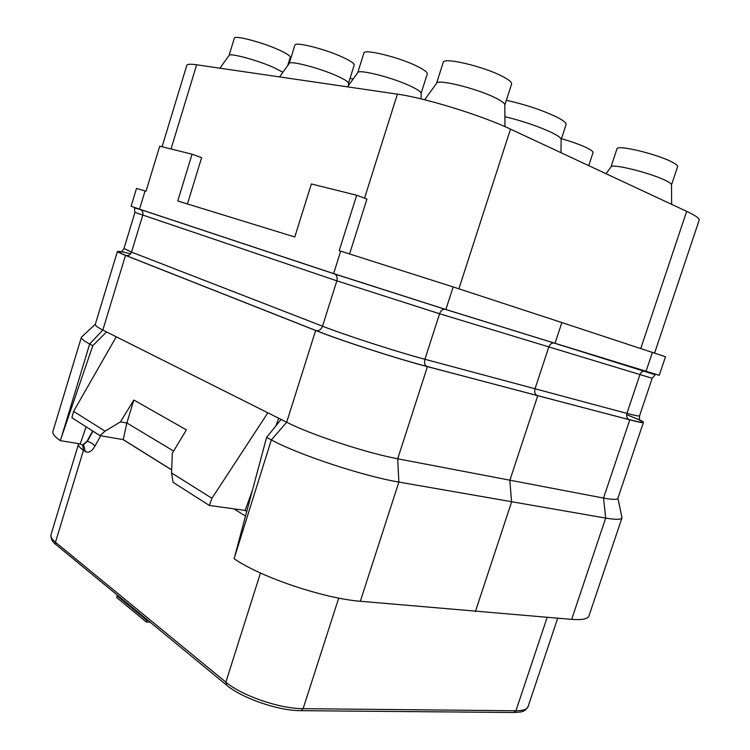 <?xml version="1.0" encoding="UTF-8"?>
<svg xmlns="http://www.w3.org/2000/svg" width="750" height="750" viewBox="0 0 750 750"><rect width="100%" height="100%" fill="white"/><g stroke="black" fill="none" stroke-linecap="round" stroke-linejoin="round"><path stroke-width="1.12" d="M349.603 253.875L366.947 199.041L356.691 195.244L311.372 183.956L294.778 236.981L177.759 200.981L192.056 154.219L159.731 146.156L146.044 191.222L145.059 190.922L139.528 209.166L333.609 273.591L445.875 309.506L555.037 343.294L561.863 322.566L453.169 286.931L445.875 309.506M139.528 209.166L131.109 206.231L136.509 188.409L145.059 190.922M561.863 322.566L665.494 356.747L659.25 375.319L555.037 343.294M356.691 195.244L339.206 250.659L453.169 286.931M162.075 146.747L186.816 65.297C187.219 64.088 190.491 63.919 196.641 64.791L397.406 94.153C424.847 97.856 481.762 115.434 510.497 129.131L686.663 211.35C695.494 215.512 699.666 218.456 699.188 220.162L654.609 353.006M192.056 154.219L201.628 157.641L187.444 203.953M610.969 166.997L616.959 148.837C616.641 144.441 656.559 153.853 671.85 161.934C675.966 164.034 677.878 165.6 677.597 166.641L671.512 184.922C671.625 183.956 669.675 182.503 665.662 180.525C650.438 172.819 611.034 163.153 610.978 166.978L606.009 173.709M501.684 712.378L506.719 712.425M148.031 620.419L146.747 620.334L117.159 595.931L118.416 596.025M117.159 595.931L116.672 597.516L146.241 621.975L150.225 622.228M287.681 65.616L290.231 57.356C290.409 55.913 286.594 53.419 278.784 49.856C261.9 42.131 234.206 34.941 234.328 38.241L229.05 55.472M282.919 72.234L273.375 67.359C256.613 59.925 229.219 52.612 229.059 55.462L219.909 68.194M310.162 710.747L316.809 710.803M504.825 104.991L511.603 83.981C511.997 82.266 508.866 79.688 502.2 76.266C483.113 66.253 443.175 56.962 443.222 62.353L436.528 83.372M504.984 126.638L504.825 104.972C504.975 103.406 501.788 101.016 495.272 97.8C476.316 88.275 436.95 78.694 436.547 83.353L424.669 99.769M621.994 517.828L588.966 615.872C587.841 618.975 582.066 620.147 571.659 619.378L360.328 601.256C323.672 598.481 260.062 576.947 234.103 558.656L271.341 439.931C298.538 454.716 362.916 476.044 398.869 482.072L605.681 518.1C615.844 519.788 621.281 519.703 621.994 517.828L617.916 498.244M82.378 444.984L80.213 443.906L60.272 440.634C54.694 436.781 52.247 433.697 52.912 431.372L81.413 337.162C81.009 338.578 83.766 340.866 89.672 344.006L92.812 345.666L61.303 437.625L89.672 344.006L102.825 330.056L106.547 331.922L92.812 345.666M86.109 426.806L80.213 443.906M60.272 440.634L61.303 437.625M106.547 331.922L286.678 422.241C310.791 434.644 366.403 452.981 397.697 458.784L603.534 498.075C612.525 499.725 617.306 499.819 617.878 498.337L643.425 422.362C643.134 422.981 638.587 422.147 629.775 419.85L427.434 366.637C396.684 358.631 340.659 340.491 315.647 330.487L286.678 422.241L271.341 439.931L266.597 437.419L281.072 419.428M92.672 430.997L86.963 441.384L82.594 444.994M116.259 336.797L73.584 411.375L71.897 417.741L99.938 435.628L123.244 439.613L171.675 469.866M252.356 490.556L245.128 510.403L209.344 505.453L173.1 482.325L171.553 472.931L172.303 453.206L186.412 429.881L133.847 400.022L120.459 421.866L126.853 423.019L133.847 400.022M73.584 411.375L105.056 431.147L120.459 421.866M267.853 412.8L211.931 498.291L209.344 505.453M171.553 472.931L211.931 498.291M278.7 418.238L275.953 425.794M246.713 511.613L245.128 510.403M266.597 437.419L235.144 554.784M124.125 252.178L117.422 251.381C117.309 251.878 120 253.209 125.494 255.384L315.647 330.487M636.909 418.753C641.344 420.666 643.519 421.866 643.425 422.362M117.422 251.381L95.316 324.337C95.006 325.472 97.509 327.375 102.825 330.056L125.494 255.384M95.344 324.253L81.413 337.162M537.741 395.756L509.822 480.441L511.575 501.994L475.387 611.587M554.194 343.031L553.894 342.984C551.578 342.928 549.872 344.278 548.784 347.044L535.003 388.875C534.197 392.119 534.938 394.35 537.216 395.559L426.928 366.441C396.469 358.5 341.034 340.556 316.247 330.647L126.037 255.544C114.169 250.706 115.716 250.116 130.688 253.772M99.938 435.628L105.056 431.147M123.244 439.613L126.853 423.019M173.606 451.05L126.825 422.925M146.747 620.334L146.241 621.975M588.75 165.647L593.034 152.587C593.288 151.566 591.122 149.944 586.556 147.713C579.891 144.581 571.528 141.591 561.459 138.741M357.741 72.703C358.041 68.794 392.438 77.475 410.681 86.194C417.712 89.513 421.181 91.913 421.088 93.403L427.284 73.903C427.613 72.272 424.181 69.703 417.019 66.197C398.644 57.075 363.797 48.6 363.872 53.128L357.731 72.722L347.541 86.859M348.497 83.334L354.206 65.109C354.45 63.572 350.803 61.031 343.266 57.478C325.641 49.116 294.769 41.325 294.862 45.178L289.191 63.516M348.525 85.491L348.497 83.316C348.534 81.909 344.841 79.519 337.434 76.144C319.922 68.119 289.425 60.178 289.2 63.497L279.553 76.922M561.159 139.678L566.072 124.603C566.494 122.916 563.166 120.291 556.106 116.756C541.613 109.941 525.019 104.447 506.344 100.284M560.944 152.672L561.159 139.659C561.337 138.075 557.972 135.609 551.062 132.253C537.947 126.206 522.562 121.003 504.909 116.653M353.297 78.872L350.006 78.525M171.028 148.978L196.641 64.791M364.528 198.15L397.406 94.153M458.897 288.816L510.497 129.131M640.772 348.459L686.663 211.35M226.641 685.163L225.872 682.134L55.472 542.241C51.891 539.259 50.409 536.709 51.019 534.6C50.691 538.65 52.312 541.959 55.884 544.528L55.472 542.241L83.475 450.3L85.237 451.481C88.5 453.272 91.716 451.528 94.884 446.25L100.688 435.759M56.278 544.847L226.228 684.825C241.369 698.044 278.672 710.962 301.266 710.672L303.113 708.666C279.881 708.806 241.659 695.644 225.872 682.134L260.466 573.009M557.691 618.253L528.113 706.519C527.081 709.359 523.013 710.775 515.916 710.766L303.113 708.666L338.709 598.097M513.666 712.481L515.916 710.766L547.144 617.4M300.806 710.672L514.125 712.491C520.688 711.863 523.997 712.922 528.113 706.519M123.047 439.584L171.666 469.959M233.925 508.856L245.512 516.094M78.759 443.672L78.516 444.169C78.084 445.716 79.734 447.759 83.475 450.3L82.603 445.031M85.237 451.481L83.934 445.753L82.884 445.041L83.934 445.753L82.941 445.05L87.309 441.441L92.953 431.175M626.653 414.684C647.034 422.634 647.897 424.294 629.25 419.662L537.216 395.559M571.659 619.378L605.681 518.1L603.534 498.075L629.775 419.85M427.434 366.637L397.697 458.784L398.869 482.072L360.328 601.256M639.516 419.55L639.553 415.856C639.3 416.381 635.091 415.566 626.934 413.4C626.184 416.4 626.962 418.491 629.25 419.662M645.178 371.156L644.878 371.1C642.581 370.997 640.913 372.225 639.872 374.775L626.934 413.4L424.913 359.269C424.031 362.803 424.706 365.194 426.928 366.441M445.059 309.253L444.769 309.206C442.472 309.206 440.756 310.725 439.594 313.744L424.913 359.269C396.703 351.778 345.609 335.259 322.509 326.194C321.159 329.541 319.069 331.031 316.247 330.647M334.556 273.909L334.913 274.088C336.975 275.522 337.622 277.772 336.844 280.837L322.509 326.194L131.531 252.103C130.444 254.822 128.616 255.966 126.037 255.544M140.4 209.456L140.728 209.616C142.65 210.862 143.325 212.728 142.734 215.231L131.531 252.103L123.994 248.484L134.944 212.4L336.844 280.837L439.594 313.744L652.181 378.272L655.247 374.738L553.894 342.984M340.706 251.119L333.609 273.591M652.434 352.294L646.022 371.419M94.884 446.25C93.309 443.841 90.778 442.238 87.309 441.441L86.963 441.384M671.512 184.903L671.616 204.328M51.019 534.6L78.647 443.653M121.894 251.419L123.994 248.484M553.903 342.984L444.769 309.206L334.913 274.088L140.728 209.616L134.447 207.919L134.944 212.4M652.181 378.272L639.553 415.856M421.088 93.403L421.144 98.906"/></g></svg>
